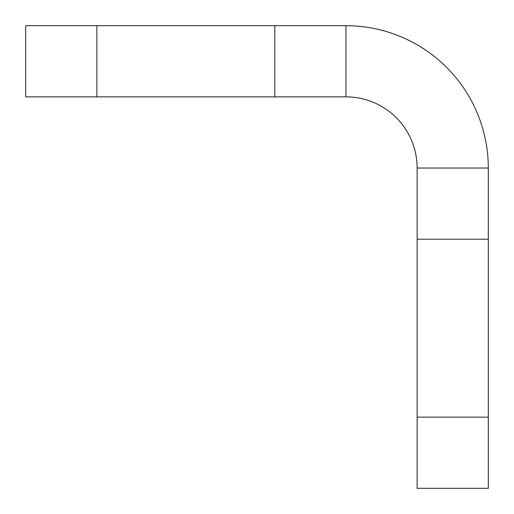 <?xml version="1.0" encoding="UTF-8"?>
<svg xmlns="http://www.w3.org/2000/svg" width="514" height="514" viewBox="0 0 514 514"><rect width="100%" height="100%" fill="white"/><g stroke="black" fill="none" stroke-linecap="round" stroke-linejoin="round"><path stroke-width="0.77" d="M96.87 25.7L274.791 25.7L274.791 96.87L96.87 96.87L96.87 25.7L25.7 25.7L25.7 96.87L96.87 96.87M417.13 239.209L417.13 417.13L488.3 417.13L488.3 239.209L417.13 239.209L417.13 168.039A71.17 71.17 0 0 0 345.961 96.87L345.961 25.7A142.339 142.339 0 0 1 488.3 168.039L417.13 168.039M274.791 25.7L345.961 25.7M274.791 96.87L345.961 96.87M417.13 417.13L417.13 488.3L488.3 488.3L488.3 417.13M488.3 239.209L488.3 168.039"/></g></svg>
